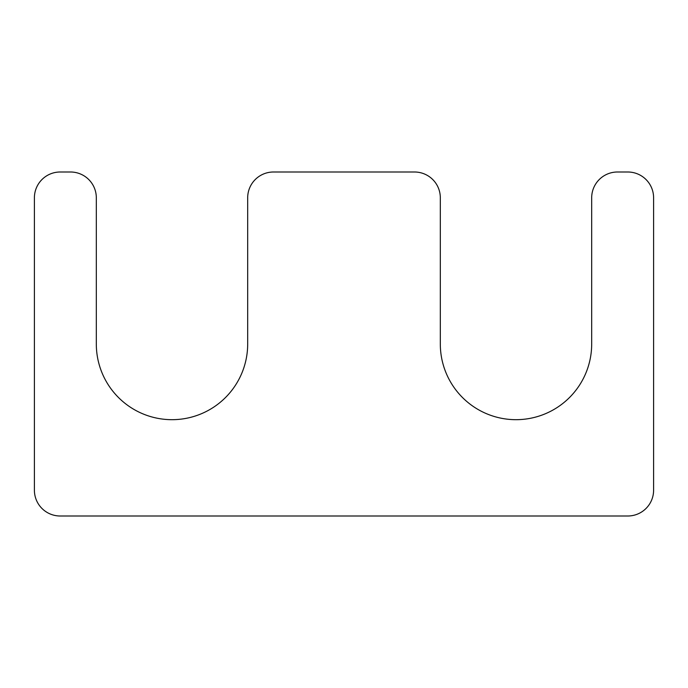 <?xml version="1.0" encoding="UTF-8"?>
<svg xmlns="http://www.w3.org/2000/svg" width="688" height="688" viewBox="0 0 688 688"><rect width="100%" height="100%" fill="white"/><g stroke="black" fill="none" stroke-linecap="round" stroke-linejoin="round"><path stroke-width="1.03" d="M440.32 344L440.32 197.8A25.8 25.8 0 0 0 414.52 172L273.48 172A25.8 25.8 0 0 0 247.68 197.8L247.68 344A75.68 75.68 0 0 1 172 419.68A75.68 75.68 0 0 1 96.32 344L96.32 197.8A25.8 25.8 0 0 0 70.52 172L60.2 172A25.8 25.8 0 0 0 34.4 197.8L34.4 490.2A25.8 25.8 0 0 0 60.2 516L627.8 516A25.8 25.8 0 0 0 653.6 490.2L653.6 197.8A25.8 25.8 0 0 0 627.8 172L617.48 172A25.8 25.8 0 0 0 591.68 197.8L591.68 344A75.68 75.68 0 0 1 516 419.68A75.68 75.68 0 0 1 440.32 344"/></g></svg>
